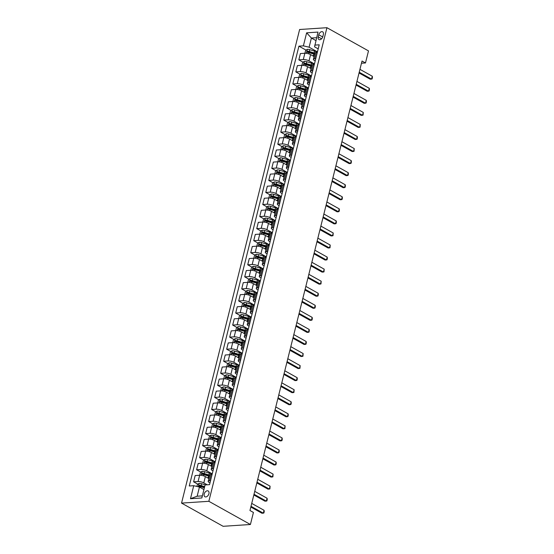 <?xml version="1.0" encoding="UTF-8"?>
<svg xmlns="http://www.w3.org/2000/svg" width="554" height="554" viewBox="0 0 554 554"><rect width="100%" height="100%" fill="white"/><g stroke="black" fill="none" stroke-linecap="round" stroke-linejoin="round"><path stroke-width="0.83" d="M208.927 493.704A3.331 2.154 -60.8 0 0 208.186 490.955A3.331 2.154 -60.8 0 0 204.204 494.016A3.331 2.154 -60.8 0 0 204.938 496.765A3.331 2.154 -60.8 0 0 208.927 493.704M208.844 501.301L250.415 524.5L223.117 526.3L181.546 503.101L299.624 29.501L326.929 27.7L208.844 501.301L181.546 503.101M361.478 63.218L365.488 62.955L362.025 61.023L249.958 510.511L253.42 512.443L250.415 524.5M318.772 34.784L318.245 36.903A3.227 2.084 -60.8 0 0 318.959 39.569A3.227 2.084 -60.8 0 0 322.823 36.606L323.349 34.48A3.227 2.084 -60.8 0 0 322.636 31.813A3.227 2.084 -60.8 0 0 318.772 34.784L322.712 36.98M316.597 37.7L311.396 38.046L309.111 47.208L303.384 45.857L298.925 46.148L189.26 485.99L193.72 485.699L199.447 487.049L197.162 496.211L202.362 495.865M303.384 45.857L306.632 32.831L317.996 32.084L314.568 46.848L318.204 48.877M193.72 485.699L190.479 498.718L201.836 497.97L205.084 484.944L209.551 484.653L319.215 44.812L314.748 45.103M365.488 62.955L368.493 50.899L326.929 27.7M315.884 40.553L311.396 38.046L306.632 32.831M210.534 480.713L209.44 480.782A4.162 1.226 -166 0 0 208.172 481.322A4.162 1.226 -166 0 0 209.26 482.527L209.98 482.929M213.539 468.656L212.445 468.726A4.162 1.226 -166 0 0 211.178 469.266A4.162 1.226 -166 0 0 212.265 470.464L212.985 470.872M216.545 456.593L215.451 456.669A4.162 1.226 -166 0 0 214.183 457.209A4.162 1.226 -166 0 0 215.271 458.407L215.991 458.809M219.55 444.537L218.456 444.613A4.162 1.226 -166 0 0 217.189 445.153A4.162 1.226 -166 0 0 218.276 446.351L218.996 446.753M222.556 432.48L221.462 432.556A4.162 1.226 -166 0 0 220.194 433.096A4.162 1.226 -166 0 0 221.281 434.294L222.002 434.696M225.561 420.424L224.467 420.5A4.162 1.226 -166 0 0 223.2 421.04A4.162 1.226 -166 0 0 224.287 422.238L225.007 422.64M228.567 408.367L227.472 408.443A4.162 1.226 -166 0 0 226.212 408.984A4.162 1.226 -166 0 0 227.292 410.182L228.019 410.583M231.572 396.311L230.478 396.38A4.162 1.226 -166 0 0 229.218 396.92A4.162 1.226 -166 0 0 230.298 398.125L231.025 398.527M234.584 384.254L233.49 384.324A4.162 1.226 -166 0 0 232.223 384.864A4.162 1.226 -166 0 0 233.31 386.069L234.03 386.47M237.59 372.198L236.496 372.267A4.162 1.226 -166 0 0 235.228 372.807A4.162 1.226 -166 0 0 236.316 374.012L237.036 374.414M240.595 360.142L239.501 360.211A4.162 1.226 -166 0 0 238.234 360.751A4.162 1.226 -166 0 0 239.321 361.956L240.041 362.358M243.601 348.085L242.507 348.154A4.162 1.226 -166 0 0 241.239 348.695A4.162 1.226 -166 0 0 242.327 349.899L243.047 350.301M246.606 336.029L245.512 336.098A4.162 1.226 -166 0 0 244.245 336.638A4.162 1.226 -166 0 0 245.332 337.836L246.052 338.245M249.612 323.972L248.517 324.042A4.162 1.226 -166 0 0 247.25 324.582A4.162 1.226 -166 0 0 248.337 325.78L249.058 326.188M252.617 311.909L251.523 311.985A4.162 1.226 -166 0 0 250.256 312.525A4.162 1.226 -166 0 0 251.343 313.723L252.063 314.125M255.623 299.853L254.528 299.929A4.162 1.226 -166 0 0 253.261 300.469A4.162 1.226 -166 0 0 254.348 301.667L255.069 302.068M258.628 287.796L257.534 287.872A4.162 1.226 -166 0 0 256.273 288.412A4.162 1.226 -166 0 0 257.354 289.61L258.081 290.012M261.633 275.74L260.546 275.816A4.162 1.226 -166 0 0 259.279 276.356A4.162 1.226 -166 0 0 260.359 277.554L261.086 277.956M264.646 263.683L263.552 263.759A4.162 1.226 -166 0 0 262.284 264.293A4.162 1.226 -166 0 0 263.372 265.498L264.092 265.899M267.651 251.627L266.557 251.696A4.162 1.226 -166 0 0 265.29 252.236A4.162 1.226 -166 0 0 266.377 253.441L267.097 253.843M270.657 239.57L269.563 239.64A4.162 1.226 -166 0 0 268.295 240.18A4.162 1.226 -166 0 0 269.382 241.385L270.103 241.786M273.662 227.514L272.568 227.583A4.162 1.226 -166 0 0 271.301 228.123A4.162 1.226 -166 0 0 272.388 229.328L273.108 229.73M276.668 215.458L275.573 215.527A4.162 1.226 -166 0 0 274.306 216.067A4.162 1.226 -166 0 0 275.393 217.272L276.114 217.674M279.673 203.401L278.579 203.47A4.162 1.226 -166 0 0 277.312 204.011A4.162 1.226 -166 0 0 278.399 205.215L279.119 205.617M282.678 191.345L281.584 191.414A4.162 1.226 -166 0 0 280.317 191.954A4.162 1.226 -166 0 0 281.404 193.152L282.125 193.561M285.684 179.281L284.59 179.357A4.162 1.226 -166 0 0 283.323 179.898A4.162 1.226 -166 0 0 284.41 181.096L285.13 181.497M288.689 167.225L287.595 167.301A4.162 1.226 -166 0 0 286.335 167.841A4.162 1.226 -166 0 0 287.415 169.039L288.142 169.441M291.695 155.168L290.608 155.245A4.162 1.226 -166 0 0 289.34 155.785A4.162 1.226 -166 0 0 290.428 156.983L291.148 157.384M294.707 143.112L293.613 143.188A4.162 1.226 -166 0 0 292.346 143.728A4.162 1.226 -166 0 0 293.433 144.926L294.153 145.328M297.713 131.056L296.619 131.132A4.162 1.226 -166 0 0 295.351 131.672A4.162 1.226 -166 0 0 296.438 132.87L297.159 133.272M300.718 118.999L299.624 119.068A4.162 1.226 -166 0 0 298.357 119.609A4.162 1.226 -166 0 0 299.444 120.814L300.164 121.215M303.724 106.943L302.629 107.012A4.162 1.226 -166 0 0 301.362 107.552A4.162 1.226 -166 0 0 302.449 108.757L303.17 109.159M306.729 94.886L305.635 94.956A4.162 1.226 -166 0 0 304.368 95.496A4.162 1.226 -166 0 0 305.455 96.701L306.175 97.102M309.734 82.83L308.64 82.899A4.162 1.226 -166 0 0 307.373 83.439A4.162 1.226 -166 0 0 308.46 84.644L309.18 85.046M312.74 70.773L311.646 70.843A4.162 1.226 -166 0 0 310.378 71.383A4.162 1.226 -166 0 0 311.466 72.588L312.186 72.99M315.745 58.717L314.651 58.786A4.162 1.226 -166 0 0 313.384 59.326A4.162 1.226 -166 0 0 314.471 60.525L315.198 60.933M317.456 51.861L309.111 47.208M314.076 56.57L310.579 54.617A4.162 1.226 -166 0 0 304.852 53.267L300.393 53.558L298.828 59.832L303.038 62.18M314.45 63.925L309.014 60.885A4.162 1.226 -166 0 0 303.287 59.534L298.828 59.832M311.071 68.627L307.574 66.674A4.162 1.226 -166 0 0 301.847 65.324L297.387 65.614L295.822 71.888L300.033 74.236M311.445 75.981L306.009 72.948A4.162 1.226 -166 0 0 300.282 71.591L295.822 71.888M308.066 80.683L304.562 78.73A4.162 1.226 -166 0 0 298.841 77.38L294.375 77.678L292.817 83.945L297.027 86.292M308.44 88.038L303.003 85.004A4.162 1.226 -166 0 0 297.276 83.647L292.817 83.945M305.053 92.74L301.556 90.787A4.162 1.226 -166 0 0 295.836 89.436L291.369 89.734L289.811 96.001L294.015 98.349M305.434 100.094L299.998 97.061A4.162 1.226 -166 0 0 294.271 95.703L289.811 96.001M302.048 104.796L298.551 102.843A4.162 1.226 -166 0 0 292.831 101.493L288.364 101.791L286.799 108.058L291.009 110.405M302.422 112.15L296.986 109.117A4.162 1.226 -166 0 0 291.266 107.767L286.799 108.058M299.042 116.852L295.545 114.907A4.162 1.226 -166 0 0 289.825 113.549L285.358 113.847L283.793 120.114L288.004 122.462M299.416 124.207L293.98 121.174A4.162 1.226 -166 0 0 288.26 119.823L283.793 120.114M296.037 128.916L292.54 126.963A4.162 1.226 -166 0 0 286.82 125.606L282.353 125.903L280.788 132.171L284.998 134.525M296.411 136.263L290.975 133.23A4.162 1.226 -166 0 0 285.255 131.88L280.788 132.171M293.031 140.972L289.534 139.019A4.162 1.226 -166 0 0 283.814 137.662L279.348 137.96L277.783 144.227L281.993 146.581M293.405 148.32L287.969 145.287A4.162 1.226 -166 0 0 282.249 143.936L277.783 144.227M290.026 153.029L286.529 151.076A4.162 1.226 -166 0 0 280.802 149.725L276.342 150.016L274.777 156.283L278.987 158.638M290.4 160.376L284.964 157.343A4.162 1.226 -166 0 0 279.244 155.993L274.777 156.283M287.02 165.085L283.523 163.132A4.162 1.226 -166 0 0 277.796 161.782L273.337 162.073L271.772 168.347L275.982 170.694M287.394 172.433L281.958 169.399A4.162 1.226 -166 0 0 276.238 168.049L271.772 168.347M284.015 177.142L280.518 175.189A4.162 1.226 -166 0 0 274.791 173.838L270.331 174.129L268.766 180.403L272.977 182.751M284.389 184.489L278.953 181.456A4.162 1.226 -166 0 0 273.226 180.105L268.766 180.403M281.01 189.198L277.506 187.245A4.162 1.226 -166 0 0 271.785 185.895L267.319 186.186L265.761 192.46L269.971 194.807M281.384 196.552L275.947 193.512A4.162 1.226 -166 0 0 270.22 192.162L265.761 192.46M277.997 201.254L274.5 199.302A4.162 1.226 -166 0 0 268.78 197.951L264.313 198.242L262.755 204.516L266.966 206.864M278.378 208.609L272.942 205.576A4.162 1.226 -166 0 0 267.215 204.218L262.755 204.516M274.992 213.311L271.495 211.358A4.162 1.226 -166 0 0 265.775 210.008L261.308 210.305L259.75 216.572L263.953 218.92M275.366 220.665L269.937 217.632A4.162 1.226 -166 0 0 264.21 216.275L259.75 216.572M271.986 225.367L268.489 223.414A4.162 1.226 -166 0 0 262.769 222.064L258.303 222.362L256.737 228.629L260.948 230.976M272.36 232.722L266.924 229.688A4.162 1.226 -166 0 0 261.204 228.331L256.737 228.629M268.981 237.424L265.484 235.471A4.162 1.226 -166 0 0 259.764 234.12L255.297 234.418L253.732 240.685L257.942 243.033M269.355 244.778L263.919 241.745A4.162 1.226 -166 0 0 258.199 240.394L253.732 240.685M265.975 249.48L262.478 247.527A4.162 1.226 -166 0 0 256.758 246.177L252.292 246.475L250.727 252.742L254.937 255.089M266.349 256.834L260.913 253.801A4.162 1.226 -166 0 0 255.193 252.451L250.727 252.742M262.97 261.536L259.473 259.591A4.162 1.226 -166 0 0 253.746 258.233L249.286 258.531L247.721 264.798L251.931 267.153M263.344 268.891L257.908 265.858A4.162 1.226 -166 0 0 252.188 264.507L247.721 264.798M259.964 273.6L256.467 271.647A4.162 1.226 -166 0 0 250.74 270.29L246.281 270.587L244.716 276.855L248.926 279.209M260.338 280.947L254.902 277.914A4.162 1.226 -166 0 0 249.182 276.564L244.716 276.855M256.959 285.656L253.462 283.703A4.162 1.226 -166 0 0 247.735 282.353L243.275 282.644L241.71 288.911L245.921 291.266M257.333 293.004L251.897 289.971A4.162 1.226 -166 0 0 246.177 288.62L241.71 288.911M253.954 297.713L250.456 295.76A4.162 1.226 -166 0 0 244.729 294.409L240.27 294.7L238.705 300.974L242.915 303.322M254.328 305.06L248.891 302.027A4.162 1.226 -166 0 0 243.164 300.677L238.705 300.974M250.948 309.769L247.444 307.816A4.162 1.226 -166 0 0 241.724 306.466L237.257 306.757L235.699 313.031L239.91 315.378M251.322 317.117L245.886 314.083A4.162 1.226 -166 0 0 240.159 312.733L235.699 313.031M247.936 321.826L244.439 319.873A4.162 1.226 -166 0 0 238.719 318.522L234.252 318.813L232.694 325.087L236.904 327.435M248.317 329.173L242.881 326.14A4.162 1.226 -166 0 0 237.154 324.789L232.694 325.087M244.93 333.882L241.433 331.929A4.162 1.226 -166 0 0 235.713 330.579L231.247 330.87L229.688 337.144L233.892 339.491M245.304 341.236L239.875 338.196A4.162 1.226 -166 0 0 234.148 336.846L229.688 337.144M241.925 345.938L238.428 343.986A4.162 1.226 -166 0 0 232.708 342.635L228.241 342.926L226.676 349.2L230.886 351.548M242.299 353.293L236.863 350.26A4.162 1.226 -166 0 0 231.143 348.902L226.676 349.2M238.919 357.995L235.422 356.042A4.162 1.226 -166 0 0 229.702 354.692L225.236 354.989L223.671 361.256L227.881 363.604M239.293 365.349L233.857 362.316A4.162 1.226 -166 0 0 228.137 360.959L223.671 361.256M235.914 370.051L232.417 368.098A4.162 1.226 -166 0 0 226.697 366.748L222.23 367.046L220.665 373.313L224.876 375.66M236.288 377.406L230.852 374.372A4.162 1.226 -166 0 0 225.132 373.022L220.665 373.313M232.909 382.108L229.411 380.155A4.162 1.226 -166 0 0 223.684 378.804L219.225 379.102L217.66 385.369L221.87 387.717M233.282 389.462L227.846 386.429A4.162 1.226 -166 0 0 222.126 385.078L217.66 385.369M229.903 394.164L226.406 392.218A4.162 1.226 -166 0 0 220.679 390.861L216.219 391.159L214.654 397.426L218.865 399.773M230.277 401.518L224.841 398.485A4.162 1.226 -166 0 0 219.121 397.135L214.654 397.426M226.898 406.227L223.401 404.275A4.162 1.226 -166 0 0 217.674 402.917L213.214 403.215L211.649 409.482L215.859 411.837M227.272 413.575L221.835 410.542A4.162 1.226 -166 0 0 216.115 409.191L211.649 409.482M223.892 418.284L220.395 416.331A4.162 1.226 -166 0 0 214.668 414.974L210.208 415.271L208.643 421.539L212.854 423.893M224.266 425.631L218.83 422.598A4.162 1.226 -166 0 0 213.103 421.248L208.643 421.539M220.887 430.34L217.383 428.387A4.162 1.226 -166 0 0 211.663 427.037L207.196 427.328L205.638 433.595L209.848 435.95M221.261 437.688L215.825 434.655A4.162 1.226 -166 0 0 210.098 433.304L205.638 433.595M217.874 442.397L214.377 440.444A4.162 1.226 -166 0 0 208.657 439.093L204.191 439.384L202.632 445.658L206.843 448.006M218.255 449.744L212.819 446.711A4.162 1.226 -166 0 0 207.092 445.361L202.632 445.658M214.869 454.453L211.372 452.5A4.162 1.226 -166 0 0 205.652 451.15L201.185 451.441L199.627 457.715L203.83 460.062M215.243 461.801L209.814 458.767A4.162 1.226 -166 0 0 204.087 457.417L199.627 457.715M211.863 466.51L208.366 464.557A4.162 1.226 -166 0 0 202.646 463.206L198.18 463.497L196.615 469.771L200.825 472.119M212.237 473.864L206.801 470.824A4.162 1.226 -166 0 0 201.081 469.473L196.615 469.771M208.858 478.566L205.361 476.613A4.162 1.226 -166 0 0 199.641 475.263L195.174 475.554L193.609 481.828L197.82 484.175M207.238 484.805L203.796 482.887A4.162 1.226 -166 0 0 198.076 481.53L193.609 481.828M203.934 489.556L199.447 487.049M317.31 52.443L316.216 52.519A4.162 1.226 -166 0 0 314.949 53.059L313.384 59.326M298.925 46.148L306.043 50.123M309.194 51.882L312.401 53.669M200.97 485.934L204.177 487.728M203.976 473.878L207.182 475.664M206.988 461.821L210.195 463.608M209.994 449.765L213.2 451.552M212.999 437.708L216.205 439.495M216.005 425.652L219.211 427.439M219.01 413.596L222.216 415.382M222.016 401.532L225.222 403.326M225.021 389.476L228.227 391.269M228.026 377.419L231.233 379.213M231.032 365.363L234.238 367.157M234.037 353.307L237.244 355.1M237.05 341.25L240.256 343.037M240.055 329.194L243.261 330.98M243.061 317.137L246.267 318.924M246.066 305.081L249.272 306.868M249.071 293.024L252.278 294.811M252.077 280.968L255.283 282.755M255.082 268.912L258.289 270.698M258.088 256.848L261.294 258.642M261.093 244.792L264.3 246.585M264.099 232.735L267.312 234.529M267.111 220.679L270.317 222.473M270.117 208.623L273.323 210.409M273.122 196.566L276.328 198.353M276.127 184.51L279.334 186.296M279.133 172.453L282.339 174.24M282.138 160.397L285.345 162.183M285.144 148.34L288.35 150.127M288.149 136.284L291.356 138.071M291.155 124.221L294.361 126.014M294.167 112.164L297.373 113.958M297.173 100.108L300.379 101.901M300.178 88.051L303.384 89.845M303.183 75.995L306.39 77.789M306.189 63.939L309.395 65.725M314.305 64.499L313.211 64.576A4.162 1.226 -166 0 0 311.944 65.116L310.378 71.383M311.3 76.556L310.205 76.632A4.162 1.226 -166 0 0 308.938 77.172L307.373 83.439M308.294 88.612L307.2 88.688A4.162 1.226 -166 0 0 305.933 89.229L304.368 95.496M305.289 100.676L304.194 100.745A4.162 1.226 -166 0 0 302.927 101.285L301.362 107.552M302.283 112.732L301.189 112.801A4.162 1.226 -166 0 0 299.922 113.341L298.357 119.609M299.271 124.788L298.177 124.858A4.162 1.226 -166 0 0 296.916 125.398L295.351 131.672M296.265 136.845L295.171 136.914A4.162 1.226 -166 0 0 293.904 137.454L292.346 143.728M293.26 148.901L292.166 148.971A4.162 1.226 -166 0 0 290.898 149.511L289.34 155.785M290.254 160.958L289.16 161.027A4.162 1.226 -166 0 0 287.893 161.567L286.335 167.841M287.249 173.014L286.155 173.09A4.162 1.226 -166 0 0 284.888 173.624L283.323 179.898M284.244 185.071L283.149 185.147A4.162 1.226 -166 0 0 281.882 185.687L280.317 191.954M281.238 197.127L280.144 197.203A4.162 1.226 -166 0 0 278.877 197.743L277.312 204.011M278.233 209.183L277.139 209.26A4.162 1.226 -166 0 0 275.871 209.8L274.306 216.067M275.227 221.24L274.133 221.316A4.162 1.226 -166 0 0 272.866 221.856L271.301 228.123M272.222 233.303L271.128 233.373A4.162 1.226 -166 0 0 269.86 233.913L268.295 240.18M269.209 245.36L268.115 245.429A4.162 1.226 -166 0 0 266.855 245.969L265.29 252.236M266.204 257.416L265.11 257.485A4.162 1.226 -166 0 0 263.843 258.026L262.284 264.293M263.198 269.473L262.104 269.542A4.162 1.226 -166 0 0 260.837 270.082L259.279 276.356M260.193 281.529L259.099 281.598A4.162 1.226 -166 0 0 257.832 282.138L256.273 288.412M257.188 293.585L256.093 293.655A4.162 1.226 -166 0 0 254.826 294.195L253.261 300.469M254.182 305.642L253.088 305.711A4.162 1.226 -166 0 0 251.821 306.251L250.256 312.525M251.177 317.698L250.083 317.774A4.162 1.226 -166 0 0 248.815 318.315L247.25 324.582M248.171 329.755L247.077 329.831A4.162 1.226 -166 0 0 245.81 330.371L244.245 336.638M245.166 341.811L244.072 341.887A4.162 1.226 -166 0 0 242.804 342.427L241.239 348.695M242.153 353.868L241.066 353.944A4.162 1.226 -166 0 0 239.799 354.484L238.234 360.751M239.148 365.931L238.054 366A4.162 1.226 -166 0 0 236.793 366.54L235.228 372.807M236.143 377.987L235.048 378.057A4.162 1.226 -166 0 0 233.781 378.597L232.223 384.864M233.137 390.044L232.043 390.113A4.162 1.226 -166 0 0 230.776 390.653L229.218 396.92M230.132 402.1L229.037 402.169A4.162 1.226 -166 0 0 227.77 402.71L226.212 408.984M227.126 414.157L226.032 414.226A4.162 1.226 -166 0 0 224.765 414.766L223.2 421.04M224.121 426.213L223.027 426.282A4.162 1.226 -166 0 0 221.759 426.822L220.194 433.096M221.115 438.269L220.021 438.339A4.162 1.226 -166 0 0 218.754 438.879L217.189 445.153M218.11 450.326L217.016 450.402A4.162 1.226 -166 0 0 215.748 450.942L214.183 457.209M215.104 462.382L214.01 462.458A4.162 1.226 -166 0 0 212.743 462.999L211.178 469.266M212.092 474.439L211.005 474.515A4.162 1.226 -166 0 0 209.737 475.055L208.172 481.322M190.479 498.718L197.162 496.211M359.948 69.354L372.288 76.237L372.454 77.505L372.094 78.952L370.238 79.222L359.047 72.976M372.288 76.237L371.568 79.132L359.227 72.249M312.421 55.649L313.391 55.94A7.957 2.348 14 0 1 314.166 56.189M304.922 53.26L305.642 50.372L307.359 49.313A2.756 0.81 14 0 1 309.783 49.666L314.589 51.113A7.957 2.348 14 0 1 317.38 52.152M314.914 53.198A7.957 2.348 -166 0 0 314.132 52.949L309.326 51.501A2.756 0.81 -166 0 0 307.539 51.155L307.248 52.311A2.756 0.81 14 0 1 309.035 52.658L313.848 54.105A7.957 2.348 14 0 1 314.624 54.354M307.754 52.367L308.536 51.709A1.406 0.415 14 0 1 309.021 51.827L313.827 53.281A6.606 1.946 14 0 1 314.817 53.6M356.942 81.41L369.283 88.301L369.449 89.561L369.089 91.008L367.233 91.278L356.042 85.032M369.283 88.301L368.562 91.188L356.222 84.305M353.937 93.467L366.277 100.357L366.443 101.617L366.083 103.065L364.227 103.335L353.036 97.088M366.277 100.357L365.557 103.245L353.217 96.361M350.931 105.523L363.272 112.414L363.078 115.121L361.222 115.391L350.024 109.145M363.272 112.414L362.551 115.308L350.211 108.418M309.416 67.706L310.385 67.997A7.957 2.348 14 0 1 311.161 68.246M301.916 65.317L302.636 62.429L304.354 61.369A2.756 0.81 14 0 1 306.777 61.723L311.583 63.177A7.957 2.348 14 0 1 314.374 64.209M311.909 65.254A7.957 2.348 -166 0 0 311.126 65.005L306.32 63.558A2.756 0.81 -166 0 0 304.534 63.211L304.243 64.368A2.756 0.81 14 0 1 306.03 64.714L310.842 66.161A7.957 2.348 14 0 1 311.618 66.411M304.748 64.423L305.531 63.765A1.406 0.415 14 0 1 306.009 63.883L310.822 65.337A6.606 1.946 14 0 1 311.805 65.663M306.41 79.762L307.38 80.053A7.957 2.348 14 0 1 308.156 80.302M298.904 77.373L299.631 74.485L301.341 73.426A2.756 0.81 14 0 1 303.772 73.779L308.578 75.233A7.957 2.348 14 0 1 311.369 76.265M308.903 77.311A7.957 2.348 -166 0 0 308.121 77.061L303.315 75.614A2.756 0.81 -166 0 0 301.528 75.268L301.238 76.424A2.756 0.81 14 0 1 303.024 76.771L307.837 78.218A7.957 2.348 14 0 1 308.613 78.467M301.743 76.487L302.526 75.822A1.406 0.415 14 0 1 303.003 75.94L307.816 77.394A6.606 1.946 14 0 1 308.8 77.719M303.405 91.819L304.368 92.109A7.957 2.348 14 0 1 305.15 92.359M295.898 89.436L296.619 86.542L298.336 85.482A2.756 0.81 14 0 1 300.767 85.835L305.573 87.29A7.957 2.348 14 0 1 308.363 88.328M305.898 89.367A7.957 2.348 -166 0 0 305.115 89.118L300.31 87.67A2.756 0.81 -166 0 0 298.523 87.324L298.232 88.481A2.756 0.81 14 0 1 300.019 88.827L304.825 90.281A7.957 2.348 14 0 1 305.607 90.524M298.738 88.543L299.52 87.878A1.406 0.415 14 0 1 299.998 88.003L304.811 89.45A6.606 1.946 14 0 1 305.794 89.776M347.926 117.58L360.266 124.47L360.072 127.178L358.216 127.448L347.019 121.201M360.266 124.47L359.539 127.365L347.206 120.474M300.4 103.875L301.362 104.166A7.957 2.348 14 0 1 302.145 104.415M292.893 101.493L293.613 98.598L295.33 97.539A2.756 0.81 14 0 1 297.761 97.899L302.567 99.346A7.957 2.348 14 0 1 305.358 100.385M302.893 101.424A7.957 2.348 -166 0 0 302.11 101.174L297.304 99.727A2.756 0.81 -166 0 0 295.511 99.381L295.227 100.537A2.756 0.81 14 0 1 297.013 100.883L301.819 102.338A7.957 2.348 14 0 1 302.602 102.587M295.732 100.599L296.508 99.942A1.406 0.415 14 0 1 296.992 100.059L301.805 101.507A6.606 1.946 14 0 1 302.789 101.832M344.92 129.636L357.254 136.526L357.427 137.787L357.06 139.234L355.211 139.504L344.013 133.258M357.254 136.526L356.534 139.421L344.193 132.531M341.915 141.699L354.248 148.583L354.054 151.29L352.199 151.561L341.008 145.314M354.248 148.583L353.528 151.477L341.188 144.587M338.903 153.756L351.243 160.639L351.409 161.9L351.049 163.347L349.193 163.624L338.002 157.378M351.243 160.639L350.523 163.534L338.182 156.643M335.897 165.812L348.237 172.696L348.404 173.956L348.044 175.403L346.188 175.68L334.997 169.434M348.237 172.696L347.517 175.59L335.177 168.707M332.892 177.869L345.232 184.752L345.398 186.019L345.038 187.46L343.182 187.737L331.991 181.49M345.232 184.752L344.512 187.647L332.171 180.763M297.394 115.931L298.357 116.222A7.957 2.348 14 0 1 299.139 116.472M289.887 113.549L290.608 110.655L292.325 109.595A2.756 0.81 14 0 1 294.749 109.955L299.562 111.402A7.957 2.348 14 0 1 302.352 112.441M299.887 113.48A7.957 2.348 -166 0 0 299.105 113.238L294.299 111.783A2.756 0.81 -166 0 0 292.505 111.437L292.221 112.594A2.756 0.81 14 0 1 294.008 112.94L298.814 114.394A7.957 2.348 14 0 1 299.596 114.643M292.727 112.656L293.502 111.998A1.406 0.415 14 0 1 293.987 112.116L298.793 113.563A6.606 1.946 14 0 1 299.783 113.889M294.382 127.988L295.351 128.279A7.957 2.348 14 0 1 296.134 128.528M286.882 125.606L287.602 122.711L289.32 121.651A2.756 0.81 14 0 1 291.743 122.012L296.556 123.459A7.957 2.348 14 0 1 299.347 124.498M296.875 125.543A7.957 2.348 -166 0 0 296.099 125.294L291.286 123.84A2.756 0.81 -166 0 0 289.5 123.494L289.216 124.657A2.756 0.81 14 0 1 291.002 124.996L295.808 126.45A7.957 2.348 14 0 1 296.591 126.7M289.721 124.712L290.497 124.054A1.406 0.415 14 0 1 290.982 124.172L295.788 125.62A6.606 1.946 14 0 1 296.778 125.945M291.376 140.044L292.346 140.342A7.957 2.348 14 0 1 293.128 140.584M283.877 137.662L284.597 134.774L286.314 133.708A2.756 0.81 14 0 1 288.738 134.068L293.551 135.515A7.957 2.348 14 0 1 296.342 136.554M293.869 137.6A7.957 2.348 -166 0 0 293.094 137.35L288.281 135.896A2.756 0.81 -166 0 0 286.494 135.55L286.203 136.713A2.756 0.81 14 0 1 287.997 137.06L292.803 138.507A7.957 2.348 14 0 1 293.585 138.756M286.716 136.769L287.491 136.111A1.406 0.415 14 0 1 287.976 136.229L292.782 137.676A6.606 1.946 14 0 1 293.772 138.001M288.371 152.101L289.34 152.398A7.957 2.348 14 0 1 290.123 152.648M280.871 149.719L281.591 146.831L283.309 145.764A2.756 0.81 14 0 1 285.732 146.124L290.545 147.572A7.957 2.348 14 0 1 293.336 148.611M290.864 149.656A7.957 2.348 -166 0 0 290.088 149.407L285.275 147.96A2.756 0.81 -166 0 0 283.489 147.613L283.198 148.77A2.756 0.81 14 0 1 284.991 149.116L289.797 150.563A7.957 2.348 14 0 1 290.58 150.813M283.71 148.825L284.486 148.167A1.406 0.415 14 0 1 284.971 148.285L289.777 149.732A6.606 1.946 14 0 1 290.767 150.058M285.365 164.164L286.335 164.455A7.957 2.348 14 0 1 287.117 164.704M277.866 161.775L278.586 158.887L280.303 157.821A2.756 0.81 14 0 1 282.727 158.181L287.533 159.628A7.957 2.348 14 0 1 290.331 160.667M287.858 161.713A7.957 2.348 -166 0 0 287.083 161.463L282.27 160.016A2.756 0.81 -166 0 0 280.483 159.67L280.192 160.826A2.756 0.81 14 0 1 281.979 161.172L286.792 162.62A7.957 2.348 14 0 1 287.574 162.869M280.705 160.882L281.48 160.224A1.406 0.415 14 0 1 281.965 160.341L286.771 161.789A6.606 1.946 14 0 1 287.761 162.114M329.886 189.925L342.227 196.808L342.393 198.076L342.033 199.523L340.177 199.793L328.986 193.547M342.227 196.808L341.506 199.703L329.166 192.82M282.36 176.22L283.329 176.511A7.957 2.348 14 0 1 284.105 176.761M274.86 173.831L275.58 170.944L277.298 169.877A2.756 0.81 14 0 1 279.722 170.237L284.527 171.685A7.957 2.348 14 0 1 287.318 172.723M284.853 173.769A7.957 2.348 -166 0 0 284.07 173.52L279.264 172.072A2.756 0.81 -166 0 0 277.478 171.726L277.187 172.883A2.756 0.81 14 0 1 278.974 173.229L283.786 174.676A7.957 2.348 14 0 1 284.562 174.925M277.692 172.938L278.475 172.28A1.406 0.415 14 0 1 278.96 172.398L283.766 173.845A6.606 1.946 14 0 1 284.756 174.171M326.881 201.981L339.221 208.865L339.387 210.132L339.027 211.58L337.171 211.85L325.981 205.603M339.221 208.865L338.501 211.76L326.161 204.876M279.354 188.277L280.324 188.568A7.957 2.348 14 0 1 281.1 188.817M271.855 185.888L272.575 183L274.285 181.941A2.756 0.81 14 0 1 276.716 182.294L281.522 183.741A7.957 2.348 14 0 1 284.313 184.78M281.848 185.825A7.957 2.348 -166 0 0 281.065 185.576L276.259 184.129A2.756 0.81 -166 0 0 274.472 183.783L274.182 184.939A2.756 0.81 14 0 1 275.968 185.285L280.781 186.733A7.957 2.348 14 0 1 281.557 186.982M274.687 184.994L275.47 184.337A1.406 0.415 14 0 1 275.947 184.454L280.76 185.909A6.606 1.946 14 0 1 281.744 186.227M323.875 214.038L336.216 220.928L336.382 222.189L336.022 223.636L334.166 223.906L322.975 217.66M336.216 220.928L335.495 223.816L323.155 216.933M276.349 200.333L277.319 200.624A7.957 2.348 14 0 1 278.094 200.873M268.842 197.944L269.569 195.056L271.28 193.997A2.756 0.81 14 0 1 273.711 194.35L278.517 195.804A7.957 2.348 14 0 1 281.307 196.836M278.842 197.882A7.957 2.348 -166 0 0 278.06 197.633L273.254 196.185A2.756 0.81 -166 0 0 271.467 195.839L271.176 196.995A2.756 0.81 14 0 1 272.963 197.342L277.776 198.789A7.957 2.348 14 0 1 278.551 199.038M271.682 197.051L272.464 196.393A1.406 0.415 14 0 1 272.942 196.511L277.755 197.965A6.606 1.946 14 0 1 278.738 198.284M320.87 226.094L333.21 232.985L333.016 235.692L331.16 235.962L319.963 229.716M333.21 232.985L332.483 235.872L320.15 228.989M273.344 212.39L274.306 212.681A7.957 2.348 14 0 1 275.089 212.93M265.837 210.001L266.557 207.113L268.274 206.053A2.756 0.81 14 0 1 270.705 206.407L275.511 207.861A7.957 2.348 14 0 1 278.302 208.893M275.837 209.938A7.957 2.348 -166 0 0 275.054 209.689L270.248 208.242A2.756 0.81 -166 0 0 268.461 207.895L268.171 209.052A2.756 0.81 14 0 1 269.957 209.398L274.763 210.845A7.957 2.348 14 0 1 275.546 211.095M268.676 209.107L269.452 208.449A1.406 0.415 14 0 1 269.937 208.567L274.749 210.021A6.606 1.946 14 0 1 275.733 210.347M317.864 238.151L330.205 245.041L330.011 247.749L328.155 248.019L316.957 241.773M330.205 245.041L329.478 247.936L317.144 241.045M270.338 224.446L271.301 224.737A7.957 2.348 14 0 1 272.083 224.986M262.831 222.064L263.552 219.169L265.269 218.11A2.756 0.81 14 0 1 267.7 218.463L272.506 219.917A7.957 2.348 14 0 1 275.296 220.956M272.831 221.995A7.957 2.348 -166 0 0 272.049 221.745L267.243 220.298A2.756 0.81 -166 0 0 265.449 219.952L265.165 221.108A2.756 0.81 14 0 1 266.952 221.455L271.758 222.902A7.957 2.348 14 0 1 272.54 223.151M265.671 221.171L266.446 220.506A1.406 0.415 14 0 1 266.931 220.624L271.744 222.078A6.606 1.946 14 0 1 272.727 222.403M314.859 250.207L327.192 257.098L327.366 258.358L326.998 259.805L325.143 260.075L313.952 253.829M327.192 257.098L326.472 259.992L314.132 253.102M267.326 236.503L268.295 236.793A7.957 2.348 14 0 1 269.078 237.043M259.826 234.12L260.546 231.226L262.264 230.166A2.756 0.81 14 0 1 264.687 230.519L269.5 231.974A7.957 2.348 14 0 1 272.291 233.012M269.826 234.051A7.957 2.348 -166 0 0 269.043 233.802L264.23 232.355A2.756 0.81 -166 0 0 262.444 232.008L262.16 233.165A2.756 0.81 14 0 1 263.946 233.511L268.752 234.965A7.957 2.348 14 0 1 269.535 235.215M262.665 233.227L263.441 232.569A1.406 0.415 14 0 1 263.926 232.687L268.732 234.134A6.606 1.946 14 0 1 269.722 234.46M311.854 262.264L324.187 269.154L323.993 271.862L322.137 272.132L310.946 265.885M324.187 269.154L323.467 272.049L311.126 265.158M308.841 274.327L321.182 281.21L320.988 283.918L319.132 284.188L307.941 277.942M321.182 281.21L320.461 284.105L308.121 277.215M305.836 286.383L318.176 293.267L318.342 294.527L317.982 295.974L316.126 296.252L304.935 290.005M318.176 293.267L317.456 296.161L305.115 289.271M302.83 298.44L315.171 305.323L315.337 306.584L314.977 308.031L313.121 308.308L301.93 302.062M315.171 305.323L314.45 308.218L302.11 301.334M299.825 310.496L312.165 317.38L312.331 318.647L311.971 320.087L310.115 320.364L298.925 314.118M312.165 317.38L311.445 320.274L299.105 313.391M296.819 322.553L309.16 329.436L309.326 330.703L308.966 332.151L307.11 332.421L295.919 326.174M309.16 329.436L308.44 332.331L296.099 325.447M293.814 334.609L306.154 341.493L306.32 342.76L305.96 344.207L304.104 344.477L292.914 338.231M306.154 341.493L305.434 344.387L293.094 337.504M290.808 346.666L303.149 353.549L302.955 356.264L301.099 356.534L289.901 350.287M303.149 353.549L302.422 356.444L290.088 349.56M287.803 358.722L300.143 365.612L299.949 368.32L298.094 368.59L286.896 362.344M300.143 365.612L299.416 368.5L287.083 361.617M284.798 370.778L297.131 377.669L297.304 378.929L296.937 380.376L295.081 380.646L283.89 374.4M297.131 377.669L296.411 380.563L284.07 373.673M281.792 382.835L294.126 389.725L293.932 392.433L292.076 392.703L280.885 386.457M294.126 389.725L293.405 392.62L281.065 385.729M278.78 394.891L291.12 401.782L291.286 403.042L290.926 404.489L289.07 404.759L277.879 398.513M291.12 401.782L290.4 404.676L278.06 397.786M275.774 406.948L288.115 413.838L288.281 415.098L287.921 416.546L286.065 416.816L274.874 410.569M288.115 413.838L287.394 416.733L275.054 409.842M272.769 419.011L285.109 425.894L284.915 428.602L283.059 428.879L271.869 422.626M285.109 425.894L284.389 428.789L272.049 421.899M269.763 431.067L282.104 437.951L282.27 439.211L281.91 440.659L280.054 440.936L268.863 434.689M282.104 437.951L281.384 440.846L269.043 433.962M266.758 443.124L279.098 450.007L279.264 451.268L278.904 452.715L277.048 452.992L265.858 446.746M279.098 450.007L278.378 452.902L266.038 446.018M263.752 455.18L276.093 462.064L276.259 463.331L275.899 464.778L274.043 465.048L262.852 458.802M276.093 462.064L275.373 464.958L263.032 458.075M260.747 467.237L273.087 474.12L272.893 476.835L271.038 477.105L259.84 470.858M273.087 474.12L272.36 477.015L260.027 470.131M264.32 248.559L265.29 248.85A7.957 2.348 14 0 1 266.072 249.099M256.821 246.177L257.541 243.282L259.258 242.223A2.756 0.81 14 0 1 261.682 242.583L266.495 244.03A7.957 2.348 14 0 1 269.286 245.069M266.813 246.108A7.957 2.348 -166 0 0 266.038 245.865L261.225 244.411A2.756 0.81 -166 0 0 259.438 244.065L259.154 245.221A2.756 0.81 14 0 1 260.941 245.567L265.747 247.022A7.957 2.348 14 0 1 266.529 247.271M259.66 245.284L260.435 244.626A1.406 0.415 14 0 1 260.92 244.743L265.726 246.191A6.606 1.946 14 0 1 266.716 246.516M261.315 260.615L262.284 260.906A7.957 2.348 14 0 1 263.067 261.156M253.815 258.233L254.535 255.339L256.253 254.279A2.756 0.81 14 0 1 258.676 254.639L263.489 256.087A7.957 2.348 14 0 1 266.28 257.125M263.808 258.171A7.957 2.348 -166 0 0 263.032 257.922L258.219 256.467A2.756 0.81 -166 0 0 256.433 256.121L256.142 257.278A2.756 0.81 14 0 1 257.935 257.624L262.741 259.078A7.957 2.348 14 0 1 263.524 259.327M256.654 257.34L257.43 256.682A1.406 0.415 14 0 1 257.915 256.8L262.721 258.247A6.606 1.946 14 0 1 263.711 258.573M258.309 272.672L259.279 272.963A7.957 2.348 14 0 1 260.061 273.212M250.81 270.29L251.53 267.402L253.247 266.336A2.756 0.81 14 0 1 255.671 266.696L260.484 268.143A7.957 2.348 14 0 1 263.275 269.182M260.802 270.227A7.957 2.348 -166 0 0 260.027 269.978L255.214 268.524A2.756 0.81 -166 0 0 253.427 268.178L253.136 269.341A2.756 0.81 14 0 1 254.93 269.687L259.736 271.135A7.957 2.348 14 0 1 260.519 271.384M253.649 269.396L254.424 268.738A1.406 0.415 14 0 1 254.909 268.856L259.715 270.304A6.606 1.946 14 0 1 260.705 270.629M255.304 284.728L256.273 285.026A7.957 2.348 14 0 1 257.056 285.275M247.804 282.346L248.524 279.458L250.242 278.392A2.756 0.81 14 0 1 252.666 278.752L257.471 280.199A7.957 2.348 14 0 1 260.269 281.238M257.797 282.284A7.957 2.348 -166 0 0 257.014 282.034L252.208 280.58A2.756 0.81 -166 0 0 250.422 280.241L250.131 281.397A2.756 0.81 14 0 1 251.918 281.744L256.731 283.191A7.957 2.348 14 0 1 257.513 283.44M250.637 281.453L251.419 280.795A1.406 0.415 14 0 1 251.904 280.913L256.71 282.36A6.606 1.946 14 0 1 257.7 282.685M252.299 296.792L253.268 297.082A7.957 2.348 14 0 1 254.044 297.332M244.799 294.403L245.519 291.515L247.236 290.448A2.756 0.81 14 0 1 249.66 290.808L254.466 292.256A7.957 2.348 14 0 1 257.257 293.295M254.792 294.34A7.957 2.348 -166 0 0 254.009 294.091L249.203 292.644A2.756 0.81 -166 0 0 247.416 292.297L247.126 293.454A2.756 0.81 14 0 1 248.912 293.8L253.725 295.247A7.957 2.348 14 0 1 254.501 295.497M247.631 293.509L248.414 292.851A1.406 0.415 14 0 1 248.898 292.969L253.704 294.416A6.606 1.946 14 0 1 254.695 294.742M249.293 308.848L250.263 309.139A7.957 2.348 14 0 1 251.038 309.388M241.793 306.459L242.513 303.571L244.224 302.505A2.756 0.81 14 0 1 246.655 302.865L251.461 304.312A7.957 2.348 14 0 1 254.251 305.351M251.786 306.397A7.957 2.348 -166 0 0 251.004 306.147L246.198 304.7A2.756 0.81 -166 0 0 244.411 304.354L244.12 305.51A2.756 0.81 14 0 1 245.907 305.856L250.72 307.304A7.957 2.348 14 0 1 251.495 307.553M244.626 305.566L245.408 304.908A1.406 0.415 14 0 1 245.886 305.025L250.699 306.473A6.606 1.946 14 0 1 251.682 306.798M246.288 320.904L247.257 321.195A7.957 2.348 14 0 1 248.033 321.445M238.781 318.515L239.501 315.628L241.219 314.568A2.756 0.81 14 0 1 243.649 314.921L248.455 316.369A7.957 2.348 14 0 1 251.246 317.407M248.781 318.453A7.957 2.348 -166 0 0 247.998 318.204L243.192 316.756A2.756 0.81 -166 0 0 241.406 316.41L241.115 317.567A2.756 0.81 14 0 1 242.901 317.913L247.714 319.36A7.957 2.348 14 0 1 248.49 319.61M241.62 317.622L242.403 316.964A1.406 0.415 14 0 1 242.881 317.082L247.693 318.529A6.606 1.946 14 0 1 248.677 318.855M243.282 332.961L244.245 333.252A7.957 2.348 14 0 1 245.027 333.501M235.775 330.572L236.496 327.684L238.213 326.625A2.756 0.81 14 0 1 240.644 326.978L245.45 328.425A7.957 2.348 14 0 1 248.24 329.464M245.775 330.509A7.957 2.348 -166 0 0 244.993 330.26L240.187 328.813A2.756 0.81 -166 0 0 238.4 328.467L238.109 329.623A2.756 0.81 14 0 1 239.896 329.969L244.702 331.417A7.957 2.348 14 0 1 245.484 331.666M238.615 329.678L239.39 329.021A1.406 0.415 14 0 1 239.875 329.138L244.688 330.593A6.606 1.946 14 0 1 245.671 330.911M240.277 345.017L241.239 345.308A7.957 2.348 14 0 1 242.022 345.558M232.77 342.628L233.49 339.74L235.208 338.681A2.756 0.81 14 0 1 237.638 339.034L242.444 340.488A7.957 2.348 14 0 1 245.235 341.52M242.77 342.566A7.957 2.348 -166 0 0 241.987 342.317L237.181 340.869A2.756 0.81 -166 0 0 235.388 340.523L235.104 341.679A2.756 0.81 14 0 1 236.89 342.026L241.696 343.473A7.957 2.348 14 0 1 242.479 343.722M235.609 341.735L236.385 341.077A1.406 0.415 14 0 1 236.87 341.195L241.683 342.649A6.606 1.946 14 0 1 242.666 342.974M237.264 357.074L238.234 357.365A7.957 2.348 14 0 1 239.016 357.614M229.765 354.685L230.485 351.797L232.202 350.737A2.756 0.81 14 0 1 234.626 351.091L239.439 352.545A7.957 2.348 14 0 1 242.23 353.577M239.764 354.622A7.957 2.348 -166 0 0 238.982 354.373L234.169 352.926A2.756 0.81 -166 0 0 232.382 352.579L232.098 353.736A2.756 0.81 14 0 1 233.885 354.082L238.691 355.529A7.957 2.348 14 0 1 239.473 355.779M232.604 353.798L233.379 353.133A1.406 0.415 14 0 1 233.864 353.251L238.67 354.705A6.606 1.946 14 0 1 239.66 355.031M234.259 369.13L235.228 369.421A7.957 2.348 14 0 1 236.011 369.67M226.759 366.748L227.479 363.853L229.197 362.794A2.756 0.81 14 0 1 231.62 363.147L236.433 364.601A7.957 2.348 14 0 1 239.224 365.64M236.752 366.679A7.957 2.348 -166 0 0 235.976 366.429L231.163 364.982A2.756 0.81 -166 0 0 229.377 364.636L229.093 365.792A2.756 0.81 14 0 1 230.879 366.139L235.685 367.593A7.957 2.348 14 0 1 236.468 367.835M229.598 365.855L230.374 365.19A1.406 0.415 14 0 1 230.859 365.315L235.665 366.762A6.606 1.946 14 0 1 236.655 367.087M231.253 381.187L232.223 381.477A7.957 2.348 14 0 1 233.005 381.727M223.754 378.804L224.474 375.91L226.191 374.85A2.756 0.81 14 0 1 228.615 375.21L233.428 376.658A7.957 2.348 14 0 1 236.219 377.696M233.746 378.735A7.957 2.348 -166 0 0 232.971 378.486L228.158 377.039A2.756 0.81 -166 0 0 226.371 376.692L226.08 377.849A2.756 0.81 14 0 1 227.874 378.195L232.68 379.649A7.957 2.348 14 0 1 233.463 379.899M226.593 377.911L227.369 377.253A1.406 0.415 14 0 1 227.853 377.371L232.659 378.818A6.606 1.946 14 0 1 233.649 379.144M228.248 393.243L229.218 393.534A7.957 2.348 14 0 1 230 393.783M220.748 390.861L221.468 387.966L223.186 386.907A2.756 0.81 14 0 1 225.61 387.267L230.422 388.714A7.957 2.348 14 0 1 233.213 389.753M230.741 390.799A7.957 2.348 -166 0 0 229.965 390.549L225.153 389.095A2.756 0.81 -166 0 0 223.366 388.749L223.075 389.905A2.756 0.81 14 0 1 224.862 390.251L229.675 391.706A7.957 2.348 14 0 1 230.457 391.955M223.587 389.968L224.363 389.31A1.406 0.415 14 0 1 224.848 389.427L229.654 390.875A6.606 1.946 14 0 1 230.644 391.2M225.243 405.299L226.212 405.59A7.957 2.348 14 0 1 226.988 405.84M217.743 402.917L218.463 400.023L220.18 398.963A2.756 0.81 14 0 1 222.604 399.323L227.41 400.771A7.957 2.348 14 0 1 230.208 401.809M227.736 402.855A7.957 2.348 -166 0 0 226.953 402.606L222.147 401.151A2.756 0.81 -166 0 0 220.36 400.805L220.07 401.969A2.756 0.81 14 0 1 221.856 402.308L226.669 403.762A7.957 2.348 14 0 1 227.445 404.011M220.575 402.024L221.358 401.366A1.406 0.415 14 0 1 221.842 401.484L226.648 402.931A6.606 1.946 14 0 1 227.639 403.257M222.237 417.356L223.207 417.654A7.957 2.348 14 0 1 223.982 417.896M214.737 414.974L215.458 412.086L217.175 411.02A2.756 0.81 14 0 1 219.599 411.38L224.405 412.827A7.957 2.348 14 0 1 227.195 413.866M224.73 414.911A7.957 2.348 -166 0 0 223.948 414.662L219.142 413.208A2.756 0.81 -166 0 0 217.355 412.862L217.064 414.025A2.756 0.81 14 0 1 218.851 414.371L223.664 415.819A7.957 2.348 14 0 1 224.439 416.068M217.57 414.08L218.352 413.423A1.406 0.415 14 0 1 218.83 413.54L223.643 414.988A6.606 1.946 14 0 1 224.626 415.313M219.232 429.412L220.201 429.71A7.957 2.348 14 0 1 220.977 429.959M211.732 427.03L212.452 424.142L214.163 423.076A2.756 0.81 14 0 1 216.593 423.436L221.399 424.883A7.957 2.348 14 0 1 224.19 425.922M221.725 426.968A7.957 2.348 -166 0 0 220.942 426.719L216.136 425.271A2.756 0.81 -166 0 0 214.35 424.925L214.059 426.081A2.756 0.81 14 0 1 215.845 426.428L220.658 427.875A7.957 2.348 14 0 1 221.434 428.124M214.564 426.137L215.347 425.479A1.406 0.415 14 0 1 215.825 425.597L220.637 427.044A6.606 1.946 14 0 1 221.621 427.369M216.226 441.476L217.196 441.767A7.957 2.348 14 0 1 217.971 442.016M208.719 439.087L209.44 436.199L211.157 435.132A2.756 0.81 14 0 1 213.588 435.492L218.394 436.94A7.957 2.348 14 0 1 221.184 437.979M218.719 439.024A7.957 2.348 -166 0 0 217.937 438.775L213.131 437.328A2.756 0.81 -166 0 0 211.344 436.981L211.053 438.138A2.756 0.81 14 0 1 212.84 438.484L217.646 439.931A7.957 2.348 14 0 1 218.428 440.181M211.559 438.193L212.341 437.535A1.406 0.415 14 0 1 212.819 437.653L217.632 439.1A6.606 1.946 14 0 1 218.615 439.426M213.221 453.532L214.183 453.823A7.957 2.348 14 0 1 214.966 454.072M205.714 451.143L206.434 448.255L208.152 447.196A2.756 0.81 14 0 1 210.582 447.549L215.388 448.996A7.957 2.348 14 0 1 218.179 450.035M215.714 451.081A7.957 2.348 -166 0 0 214.931 450.831L210.125 449.384A2.756 0.81 -166 0 0 208.332 449.038L208.048 450.194A2.756 0.81 14 0 1 209.834 450.541L214.64 451.988A7.957 2.348 14 0 1 215.423 452.237M208.553 450.25L209.329 449.592A1.406 0.415 14 0 1 209.814 449.709L214.627 451.157A6.606 1.946 14 0 1 215.61 451.482M257.742 479.293L270.082 486.177L269.888 488.891L268.032 489.161L256.834 482.915M270.082 486.177L269.355 489.071L257.021 482.188M210.215 465.589L211.178 465.879A7.957 2.348 14 0 1 211.96 466.129M202.709 463.199L203.429 460.312L205.146 459.252A2.756 0.81 14 0 1 207.577 459.605L212.383 461.053A7.957 2.348 14 0 1 215.174 462.091M212.708 463.137A7.957 2.348 -166 0 0 211.926 462.888L207.12 461.44A2.756 0.81 -166 0 0 205.326 461.094L205.042 462.251A2.756 0.81 14 0 1 206.829 462.597L211.635 464.044A7.957 2.348 14 0 1 212.417 464.294M205.548 462.306L206.323 461.648A1.406 0.415 14 0 1 206.808 461.766L211.614 463.22A6.606 1.946 14 0 1 212.604 463.539M254.736 491.35L267.07 498.24L267.243 499.5L266.876 500.948L265.02 501.218L253.829 494.971M267.07 498.24L266.349 501.128L254.009 494.244M207.203 477.645L208.172 477.936A7.957 2.348 14 0 1 208.955 478.185M199.703 475.256L200.423 472.368L202.141 471.309A2.756 0.81 14 0 1 204.564 471.662L209.377 473.116A7.957 2.348 14 0 1 212.168 474.148M209.703 475.194A7.957 2.348 -166 0 0 208.92 474.944L204.107 473.497A2.756 0.81 -166 0 0 202.321 473.151L202.037 474.307A2.756 0.81 14 0 1 203.824 474.653L208.629 476.101A7.957 2.348 14 0 1 209.412 476.35M202.542 474.363L203.318 473.705A1.406 0.415 14 0 1 203.803 473.822L208.609 475.277A6.606 1.946 14 0 1 209.599 475.602M251.724 503.406L264.064 510.296L264.23 511.557L263.87 513.004L262.014 513.274L250.823 507.028M264.064 510.296L263.344 513.184L251.004 506.301M196.912 486.447L197.418 484.425L199.135 483.365A2.756 0.81 14 0 1 201.559 483.718L205.527 484.916M204.668 486.627L201.102 485.553A2.756 0.81 -166 0 0 199.315 485.207L199.031 486.364A2.756 0.81 14 0 1 200.818 486.71L204.378 487.783M199.537 486.426L200.313 485.761A1.406 0.415 14 0 1 200.797 485.879L204.571 487.021M309.014 60.885L310.579 54.617M306.009 72.948L307.574 66.674M303.003 85.004L304.562 78.73M299.998 97.061L301.556 90.787M296.986 109.117L298.551 102.843M293.98 121.174L295.545 114.907M290.975 133.23L292.54 126.963M287.969 145.287L289.534 139.019M284.964 157.343L286.529 151.076M281.958 169.399L283.523 163.132M278.953 181.456L280.518 175.189M275.947 193.512L277.506 187.245M272.942 205.576L274.5 199.302M269.937 217.632L271.495 211.358M266.924 229.688L268.489 223.414M263.919 241.745L265.484 235.471M260.913 253.801L262.478 247.527M257.908 265.858L259.473 259.591M254.902 277.914L256.467 271.647M251.897 289.971L253.462 283.703M248.891 302.027L250.456 295.76M245.886 314.083L247.444 307.816M242.881 326.14L244.439 319.873M239.875 338.196L241.433 331.929M236.863 350.26L238.428 343.986M233.857 362.316L235.422 356.042M230.852 374.372L232.417 368.098M227.846 386.429L229.411 380.155M224.841 398.485L226.406 392.218M221.835 410.542L223.401 404.275M218.83 422.598L220.395 416.331M215.825 434.655L217.383 428.387M212.819 446.711L214.377 440.444M209.814 458.767L211.372 452.5M206.801 470.824L208.366 464.557M203.796 482.887L205.361 476.613M303.287 59.534L304.852 53.267M314.651 58.786L316.216 52.519M311.646 70.843L313.211 64.576M300.282 71.591L301.847 65.324M308.64 82.899L310.205 76.632M297.276 83.647L298.841 77.38M305.635 94.956L307.2 88.688M294.271 95.703L295.836 89.436M302.629 107.012L304.194 100.745M291.266 107.767L292.831 101.493M299.624 119.068L301.189 112.801M288.26 119.823L289.825 113.549M296.619 131.132L298.177 124.858M285.255 131.88L286.82 125.606M293.613 143.188L295.171 136.914M282.249 143.936L283.814 137.662M290.608 155.245L292.166 148.971M279.244 155.993L280.802 149.725M287.595 167.301L289.16 161.027M276.238 168.049L277.796 161.782M284.59 179.357L286.155 173.09M273.226 180.105L274.791 173.838M281.584 191.414L283.149 185.147M270.22 192.162L271.785 185.895M278.579 203.47L280.144 197.203M267.215 204.218L268.78 197.951M275.573 215.527L277.139 209.26M264.21 216.275L265.775 210.008M272.568 227.583L274.133 221.316M261.204 228.331L262.769 222.064M269.563 239.64L271.128 233.373M258.199 240.394L259.764 234.12M266.557 251.696L268.115 245.429M255.193 252.451L256.758 246.177M263.552 263.759L265.11 257.485M252.188 264.507L253.746 258.233M260.546 275.816L262.104 269.542M249.182 276.564L250.74 270.29M257.534 287.872L259.099 281.598M246.177 288.62L247.735 282.353M254.528 299.929L256.093 293.655M243.164 300.677L244.729 294.409M251.523 311.985L253.088 305.711M240.159 312.733L241.724 306.466M248.517 324.042L250.083 317.774M237.154 324.789L238.719 318.522M245.512 336.098L247.077 329.831M234.148 336.846L235.713 330.579M242.507 348.154L244.072 341.887M231.143 348.902L232.708 342.635M239.501 360.211L241.066 353.944M228.137 360.959L229.702 354.692M236.496 372.267L238.054 366M225.132 373.022L226.697 366.748M233.49 384.324L235.048 378.057M222.126 385.078L223.684 378.804M230.478 396.38L232.043 390.113M219.121 397.135L220.679 390.861M227.472 408.443L229.037 402.169M216.115 409.191L217.674 402.917M224.467 420.5L226.032 414.226M213.103 421.248L214.668 414.974M221.462 432.556L223.027 426.282M210.098 433.304L211.663 427.037M218.456 444.613L220.021 438.339M207.092 445.361L208.657 439.093M215.451 456.669L217.016 450.402M204.087 457.417L205.652 451.15M212.445 468.726L214.01 462.458M201.081 469.473L202.646 463.206M209.44 480.782L211.005 474.515M198.076 481.53L199.641 475.263M321.604 38.78L318.245 36.903M307.311 49.334L306.32 53.322M313.848 54.105L313.391 55.94M314.589 51.113L314.132 52.949M309.035 52.658L308.737 53.856M309.783 49.666L309.326 51.501M308.536 51.709L307.539 51.155M304.305 61.397L303.315 65.379M310.842 66.161L310.385 67.997M311.583 63.177L311.126 65.005M306.03 64.714L305.732 65.912M306.777 61.723L306.32 63.558M305.531 63.765L304.534 63.211M301.3 73.453L300.31 77.435M307.837 78.218L307.38 80.053M308.578 75.233L308.121 77.061M303.024 76.771L302.726 77.969M303.772 73.779L303.315 75.614M302.526 75.822L301.528 75.268M298.294 85.51L297.304 89.492M304.825 90.281L304.368 92.109M305.573 87.29L305.115 89.118M300.019 88.827L299.721 90.025M300.767 85.835L300.31 87.67M299.52 87.878L298.523 87.324M295.289 97.566L294.292 101.555M301.819 102.338L301.362 104.166M302.567 99.346L302.11 101.174M297.013 100.883L296.715 102.081M297.761 97.899L297.304 99.727M296.508 99.942L295.511 99.381M292.283 109.623L291.286 113.612M298.814 114.394L298.357 116.222M299.562 111.402L299.105 113.238M294.008 112.94L293.71 114.138M294.749 109.955L294.299 111.783M293.502 111.998L292.505 111.437M289.278 121.679L288.281 125.668M295.808 126.45L295.351 128.279M296.556 123.459L296.099 125.294M291.002 124.996L290.705 126.194M291.743 122.012L291.286 123.84M290.497 124.054L289.5 123.494M286.273 133.736L285.275 137.724M292.803 138.507L292.346 140.342M293.551 135.515L293.094 137.35M287.997 137.06L287.699 138.251M288.738 134.068L288.281 135.896M287.491 136.111L286.494 135.55M283.267 145.792L282.27 149.781M289.797 150.563L289.34 152.398M290.545 147.572L290.088 149.407M284.991 149.116L284.687 150.307M285.732 146.124L285.275 147.96M284.486 148.167L283.489 147.613M280.255 157.848L279.264 161.837M286.792 162.62L286.335 164.455M287.533 159.628L287.083 161.463M281.979 161.172L281.681 162.364M282.727 158.181L282.27 160.016M281.48 160.224L280.483 159.67M277.249 169.905L276.259 173.894M283.786 174.676L283.329 176.511M284.527 171.685L284.07 173.52M278.974 173.229L278.676 174.42M279.722 170.237L279.264 172.072M278.475 172.28L277.478 171.726M274.244 181.961L273.254 185.95M280.781 186.733L280.324 188.568M281.522 183.741L281.065 185.576M275.968 185.285L275.67 186.483M276.716 182.294L276.259 184.129M275.47 184.337L274.472 183.783M271.238 194.018L270.248 198.007M277.776 198.789L277.319 200.624M278.517 195.804L278.06 197.633M272.963 197.342L272.665 198.54M273.711 194.35L273.254 196.185M272.464 196.393L271.467 195.839M268.233 206.081L267.236 210.063M274.763 210.845L274.306 212.681M275.511 207.861L275.054 209.689M269.957 209.398L269.659 210.596M270.705 206.407L270.248 208.242M269.452 208.449L268.461 207.895M265.228 218.137L264.23 222.119M271.758 222.902L271.301 224.737M272.506 219.917L272.049 221.745M266.952 221.455L266.654 222.653M267.7 218.463L267.243 220.298M266.446 220.506L265.449 219.952M262.222 230.194L261.225 234.176M268.752 234.965L268.295 236.793M269.5 231.974L269.043 233.802M263.946 233.511L263.649 234.709M264.687 230.519L264.23 232.355M263.441 232.569L262.444 232.008M259.217 242.25L258.219 246.239M265.747 247.022L265.29 248.85M266.495 244.03L266.038 245.865M260.941 245.567L260.643 246.765M261.682 242.583L261.225 244.411M260.435 244.626L259.438 244.065M256.211 254.307L255.214 258.296M262.741 259.078L262.284 260.906M263.489 256.087L263.032 257.922M257.935 257.624L257.638 258.822M258.676 254.639L258.219 256.467M257.43 256.682L256.433 256.121M253.206 266.363L252.208 270.352M259.736 271.135L259.279 272.963M260.484 268.143L260.027 269.978M254.93 269.687L254.625 270.878M255.671 266.696L255.214 268.524M254.424 268.738L253.427 268.178M250.193 278.42L249.203 282.408M256.731 283.191L256.273 285.026M257.471 280.199L257.014 282.034M251.918 281.744L251.62 282.935M252.666 278.752L252.208 280.58M251.419 280.795L250.422 280.241M247.188 290.476L246.198 294.465M253.725 295.247L253.268 297.082M254.466 292.256L254.009 294.091M248.912 293.8L248.614 294.991M249.66 290.808L249.203 292.644M248.414 292.851L247.416 292.297M244.182 302.532L243.192 306.521M250.72 307.304L250.263 309.139M251.461 304.312L251.004 306.147M245.907 305.856L245.609 307.048M246.655 302.865L246.198 304.7M245.408 304.908L244.411 304.354M241.177 314.589L240.187 318.578M247.714 319.36L247.257 321.195M248.455 316.369L247.998 318.204M242.901 317.913L242.604 319.111M243.649 314.921L243.192 316.756M242.403 316.964L241.406 316.41M238.172 326.645L237.174 330.634M244.702 331.417L244.245 333.252M245.45 328.425L244.993 330.26M239.896 329.969L239.598 331.167M240.644 326.978L240.187 328.813M239.39 329.021L238.4 328.467M235.166 338.709L234.169 342.691M241.696 343.473L241.239 345.308M242.444 340.488L241.987 342.317M236.89 342.026L236.593 343.224M237.638 339.034L237.181 340.869M236.385 341.077L235.388 340.523M232.161 350.765L231.163 354.747M238.691 355.529L238.234 357.365M239.439 352.545L238.982 354.373M233.885 354.082L233.587 355.28M234.626 351.091L234.169 352.926M233.379 353.133L232.382 352.579M229.155 362.822L228.158 366.803M235.685 367.593L235.228 369.421M236.433 364.601L235.976 366.429M230.879 366.139L230.582 367.337M231.62 363.147L231.163 364.982M230.374 365.19L229.377 364.636M226.15 374.878L225.153 378.867M232.68 379.649L232.223 381.477M233.428 376.658L232.971 378.486M227.874 378.195L227.576 379.393M228.615 375.21L228.158 377.039M227.369 377.253L226.371 376.692M223.144 386.934L222.147 390.923M229.675 391.706L229.218 393.534M230.422 388.714L229.965 390.549M224.862 390.251L224.564 391.449M225.61 387.267L225.153 389.095M224.363 389.31L223.366 388.749M220.132 398.991L219.142 402.98M226.669 403.762L226.212 405.59M227.41 400.771L226.953 402.606M221.856 402.308L221.558 403.506M222.604 399.323L222.147 401.151M221.358 401.366L220.36 400.805M217.126 411.047L216.136 415.036M223.664 415.819L223.207 417.654M224.405 412.827L223.948 414.662M218.851 414.371L218.553 415.562M219.599 411.38L219.142 413.208M218.352 413.423L217.355 412.862M214.121 423.104L213.131 427.092M220.658 427.875L220.201 429.71M221.399 424.883L220.942 426.719M215.845 426.428L215.548 427.619M216.593 423.436L216.136 425.271M215.347 425.479L214.35 424.925M211.116 435.16L210.125 439.149M217.646 439.931L217.196 441.767M218.394 436.94L217.937 438.775M212.84 438.484L212.542 439.675M213.588 435.492L213.131 437.328M212.341 437.535L211.344 436.981M208.11 447.216L207.113 451.205M214.64 451.988L214.183 453.823M215.388 448.996L214.931 450.831M209.834 450.541L209.537 451.739M210.582 447.549L210.125 449.384M209.329 449.592L208.332 449.038M205.105 459.273L204.107 463.262M211.635 464.044L211.178 465.879M212.383 461.053L211.926 462.888M206.829 462.597L206.531 463.795M207.577 459.605L207.12 461.44M206.323 461.648L205.326 461.094M202.099 471.329L201.102 475.318M208.629 476.101L208.172 477.936M209.377 473.116L208.92 474.944M203.824 474.653L203.526 475.851M204.564 471.662L204.107 473.497M203.318 473.705L202.321 473.151M199.094 483.393L198.249 486.765M200.818 486.71L200.576 487.679M201.559 483.718L201.102 485.553M200.313 485.761L199.315 485.207"/></g></svg>

